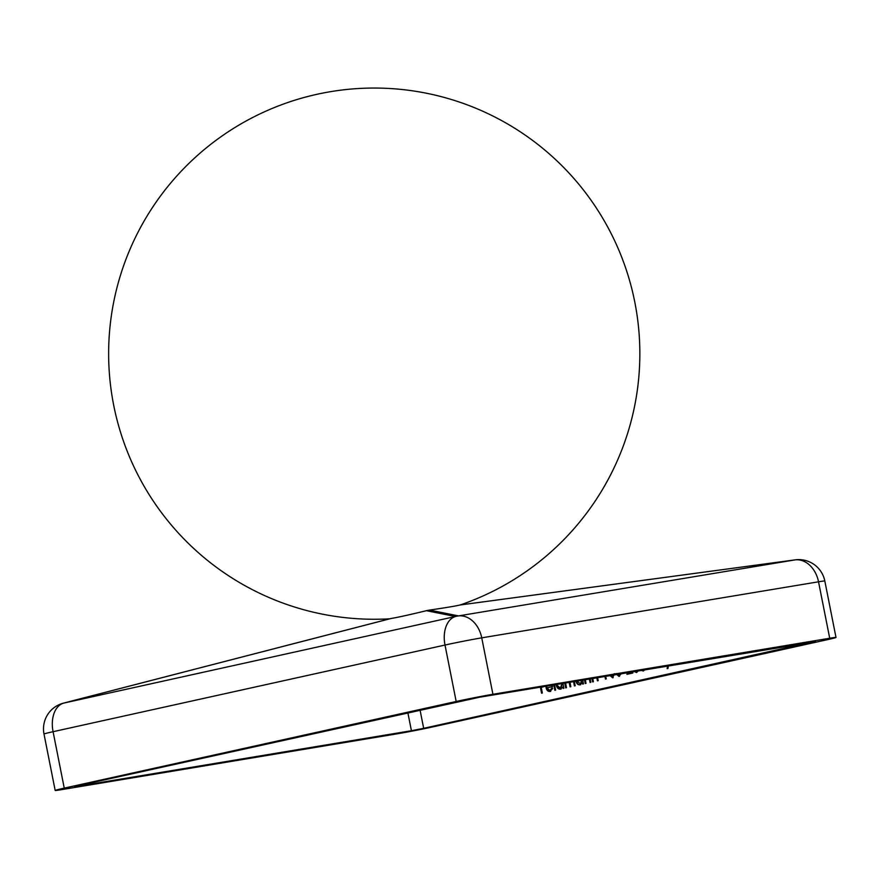 <?xml version="1.0" encoding="UTF-8"?>
<svg xmlns="http://www.w3.org/2000/svg" width="880" height="880" viewBox="0 0 880 880"><rect width="100%" height="100%" fill="white"/><g stroke="black" fill="none" stroke-linecap="round" stroke-linejoin="round"><path stroke-width="1.32" d="M390.874 618.618L391.105 618.486A53.471 2.024 -14.3 0 0 426.426 610.676L429.506 610.071A53.471 1.518 -7.5 0 0 448.888 607.101A53.471 1.518 -7.5 0 0 459.855 605.022L795.289 559.856A26.565 2.09 -97.7 0 0 795.223 559.856A26.565 2.09 -97.7 0 0 795.168 559.867M390.808 618.541L63.404 703.153A26.565 2.178 75.5 0 1 63.492 703.153L455.422 616.506A26.565 26.455 -78.6 0 1 458.502 615.901A26.565 20.229 80.6 0 1 481.745 637.846L492.921 694.287L829.708 638.242L818.532 581.801L481.745 637.846A26.565 0.693 168.8 0 0 445.005 645.04L53.075 731.698L64.251 788.128L456.181 701.481L445.005 645.04A26.565 17.204 -102.5 0 1 455.422 616.506L426.426 610.676M668.316 665.819L667.964 668.47L667.128 668.657L667.48 665.951M638.363 670.802L636.449 672.518L634.183 671.495M605.715 676.236L606.243 678.887L605.462 679.063L604.934 676.368M592.735 678.392L593.395 681.736L592.614 681.901L591.943 678.524M597.586 677.589L598.202 680.669L597.421 680.845L596.805 677.721M585.288 679.635L586.025 683.364L585.244 683.529L584.496 679.767M590.139 678.821L590.832 682.297L590.051 682.473L589.347 678.953M582.692 680.064L583.451 683.925L582.67 684.101L582.384 682.649L579.942 684.849M580.096 684.827C578.028 685.025 576.631 683.815 575.916 681.197L576.477 681.098C577.203 683.727 578.589 684.937 580.668 684.728M554.576 684.739L555.632 690.085L554.851 690.25L553.795 684.871M552.167 685.146L552.618 686.598L546.92 687.863L549.857 690.437L551.848 688.149L552.64 688.479L549.956 691.482M550.154 691.449C548.119 691.658 546.766 690.459 546.095 687.83L545.996 686.169M815.54 641.311L423.676 728.321L420.068 710.083M544.643 686.4L541.233 687.423L542.344 693.022L541.563 693.187L540.353 687.104M562.936 683.353L563.904 688.248L563.123 688.424L562.837 686.972L560.395 689.172M560.549 689.15C558.481 689.348 557.084 688.138 556.369 685.509L556.248 684.464M565.576 682.913L566.478 687.687L565.686 687.852L564.74 683.056M574.332 681.45L575.19 685.762L574.409 685.927L573.54 681.582M569.976 682.176L570.834 686.719L570.053 686.895L569.14 682.319M614.658 673.662L612.524 677.809M612.634 677.787L609.301 674.872M621.302 673.64L618.871 676.401M619.014 676.379L615.714 673.717M616.495 673.552L618.827 675.191L620.323 673.805M628.694 672.408L632.599 671.836L632.83 673.013L626.912 674.322L627.693 672.573M644.886 669.713L643.291 671.011L641.179 670.329M651.893 668.547L651.101 668.679M429.506 610.071L458.502 615.901L795.289 559.856A26.565 20.229 -99.4 0 1 818.532 581.801A26.565 0.693 168.8 0 1 824.824 581.02L836 637.45A26.565 0.693 168.8 0 1 826.925 639.782L434.995 726.429A26.565 0.693 168.8 0 1 398.255 733.634L61.468 789.668A26.565 0.693 168.8 0 1 55.176 790.46A26.565 0.693 168.8 0 1 64.251 788.128M836 637.45A26.565 0.693 168.8 0 0 829.708 638.242M492.921 694.287A26.565 0.693 168.8 0 0 456.181 701.481M815.606 641.663L479.743 697.191L74.58 786.467M407.869 712.778L411.422 730.719L423.676 728.321M411.422 730.719L74.646 786.764M540.925 687.016L542.124 693.066M546.557 686.081L546.095 687.83M546.667 687.742C547.338 690.36 548.691 691.57 550.726 691.35M552.409 688.061L550.418 690.338M551.98 685.179L551.408 685.267M552.2 685.641L551.628 685.74M546.865 686.026L546.799 686.807M554.356 684.783L555.412 690.129M556.82 684.365L556.369 685.509M556.93 685.421C557.645 688.05 559.042 689.26 561.121 689.051M563.684 688.303L562.837 686.972M557.073 684.332L557.15 685.355L560.373 688.105L562.078 683.496M562.65 683.397L560.791 688.039M562.859 684.156L562.298 684.244M569.712 682.22L570.614 686.774M574.112 681.494L574.97 685.806M565.301 682.957L566.247 687.731M583.231 683.98L582.384 682.649M582.417 679.833L580.349 683.716M580.492 683.694L581.845 679.921M576.697 681.032L580.404 683.705M589.919 678.865L590.612 682.352M585.057 679.668L585.805 683.408M597.366 677.622L597.982 680.713M592.515 678.425L593.175 681.78M605.495 676.269L606.023 678.942M609.862 674.773L613.195 677.688M614.449 673.805L612.843 676.533M613.008 676.5L613.888 673.904M610.093 674.74L612.909 676.522M620.884 673.706L619.399 675.092M616.286 673.629L619.586 676.28M628.254 672.485L627.495 674.19M632.61 671.858L628.551 672.727M634.755 671.396L636.757 672.441M637.516 670.945L636.955 671.033M635.613 671.253L636.383 671.308M641.751 670.241L643.467 670.967M668.052 665.863L667.7 668.536M391.105 618.486L63.492 703.153A26.565 17.204 77.5 0 0 53.075 731.698A26.565 0.693 168.8 0 0 44 734.03L55.176 790.46M569.767 682.528L569.206 682.627M460.207 604.967A265.606 265.606 0 0 0 631.774 288.662A265.606 265.606 0 0 0 330.649 91.652A265.606 265.606 0 0 0 113.696 405.251A265.606 265.606 0 0 0 389.796 618.805M824.824 581.02A26.565 26.565 0 0 0 795.223 559.856L459.976 605M63.404 703.153A26.565 26.565 0 0 0 44 734.03"/></g></svg>
